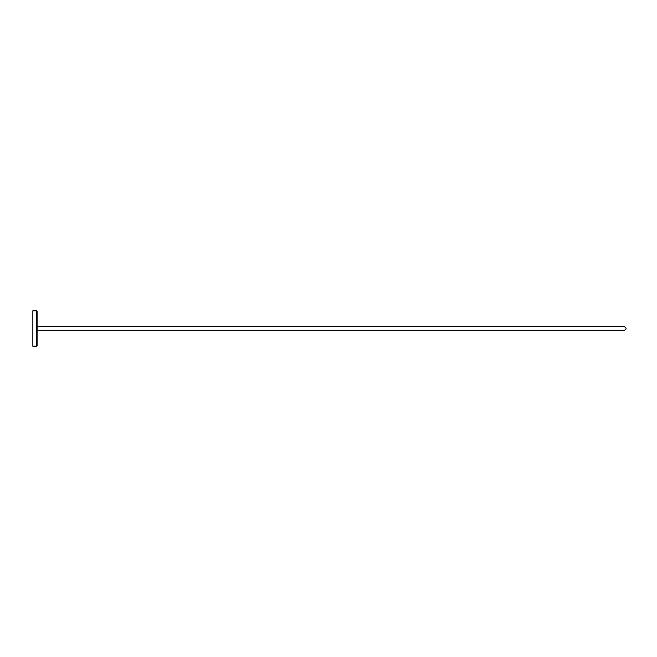 <?xml version="1.0" encoding="UTF-8"?>
<svg xmlns="http://www.w3.org/2000/svg" width="657" height="657" viewBox="0 0 657 657"><rect width="100%" height="100%" fill="white"/><g stroke="black" fill="none" stroke-linecap="round" stroke-linejoin="round"><path stroke-width="0.99" d="M37.104 311.344L37.104 345.656L36.537 346.223L36.537 310.777L37.104 311.344M36.537 310.777L32.85 310.777L32.85 346.223L36.537 346.223M37.104 326.513L624.15 326.513C626.712 327.835 626.712 329.165 624.15 330.487L37.104 330.487"/></g></svg>
